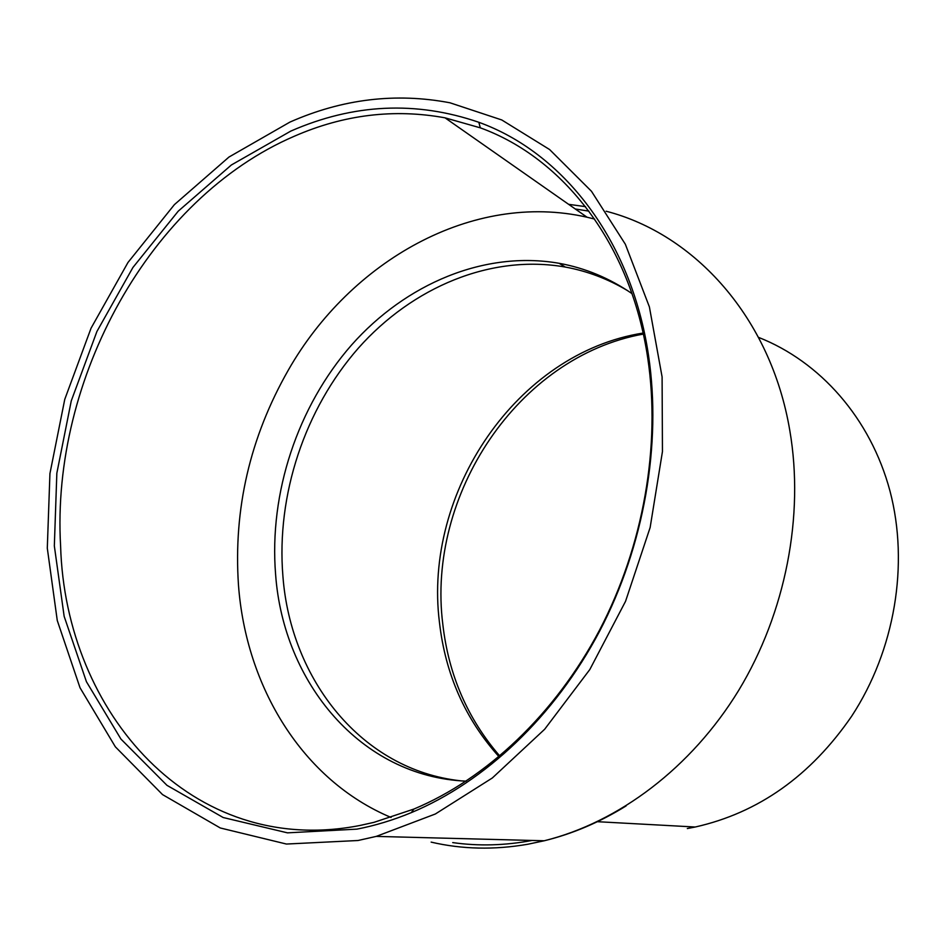 <?xml version="1.0" encoding="UTF-8"?>
<svg xmlns="http://www.w3.org/2000/svg" width="946" height="946" viewBox="0 0 946 946"><rect width="100%" height="100%" fill="white"/><g stroke="black" fill="none" stroke-linecap="round" stroke-linejoin="round"><path stroke-width="1.42" d="M498.991 756.682C465.278 719.185 445.436 674.486 439.476 622.574C422.945 492.346 516.741 352.964 643.103 333.051M647.774 358.227C630.852 243.56 562.882 157.769 480.32 127.84L445.022 117.824C394.021 108.53 343.812 114.655 294.419 136.189C149.894 198.27 50.907 379.216 60.603 545.996C65.357 712.764 191.825 858.613 360.142 825.432L373.977 822.346L413.863 809.067C486.504 778.676 555.243 714.088 599.551 630.107C643.517 545.948 660.876 445.779 647.774 358.227M648.518 355.448C631.337 239.184 562.397 152.401 478.818 122.282C416.098 100.737 353.414 103.682 290.753 131.116L231.392 164.971L178.215 211.195L132.913 267.493L96.894 331.526L71.257 400.915L56.843 473.213L54.336 545.913L64.151 616.343L86.429 681.711L120.934 739.063L166.969 785.334L223.173 817.521L287.478 832.847L356.926 829.134C375.077 825.622 393.217 820.111 411.344 812.614C484.931 781.881 554.652 716.418 599.598 631.218C644.214 545.842 661.81 444.206 648.518 355.448M687.316 828.542L695.204 827.017C758.444 812.827 810.604 775.897 851.66 716.217C894.951 650.162 909.224 564.23 889.997 491.08C870.462 417.943 819.756 361.419 758.526 337.367M631.999 293.615C609.425 278.124 585.136 268.014 559.157 263.307C484.482 250.264 405.787 283.847 351.593 344.959C297.623 406.544 268.971 492.984 275.605 574.459C283.362 682.598 360.674 776.642 466.142 781.16M627.754 290.753C608.053 278.952 587.218 271.053 565.247 267.044C490.856 253.977 412.444 287.265 358.475 348.01C304.707 409.204 276.22 495.172 282.913 576.22C290.635 679.5 361.656 770.186 461.033 780.852M358.002 840.509L376.248 836.394L435.337 813.998L492.334 777.979L544.66 729.26L589.807 669.555L625.554 601.301L650.139 527.513L662.448 451.573L662.094 376.934L649.394 306.894L625.353 244.257L591.475 191.281L549.602 149.539L501.758 119.953L449.989 102.795C395.712 92.495 342.346 98.94 289.902 122.105L228.967 157.048L174.407 204.62L127.982 262.468L91.053 328.191L64.754 399.378L49.937 473.556L47.3 548.172L57.268 620.517L80.02 687.742L115.353 746.82L162.546 794.605L220.288 827.975L286.437 844.045L358.002 840.509M643.327 334.068C518.065 356.524 426.421 495.006 442.823 624.384C448.629 674.924 467.62 718.806 499.795 756.02M594.632 219.07L587.052 217.225C472.456 191.104 350.528 261.049 288.364 370.028C249.992 437.3 233.366 508.995 238.475 585.101C245.972 686.512 302.105 780.083 391.076 817.462M431.14 842.117C462.109 849.331 494.332 850.04 527.821 844.246L544.234 840.769C618.518 822.393 691.325 767.88 738.672 690.403C785.688 612.76 804.419 515.736 789.815 430.56C770.789 317.395 694.577 234.04 606.114 211.218M585.527 206.642L568.617 204.324M588.944 211.147L575.263 208.971M452.72 842.59C478.51 846.268 504.963 845.558 532.09 840.45M480.32 127.84L478.818 122.282M413.863 809.067L411.344 812.614M695.204 827.017L597.387 821.696M565.247 267.044L559.157 263.307M626.098 805.921C599.705 822.275 572.425 833.887 544.234 840.769L376.248 836.394M587.052 217.225L445.022 117.824"/></g></svg>
